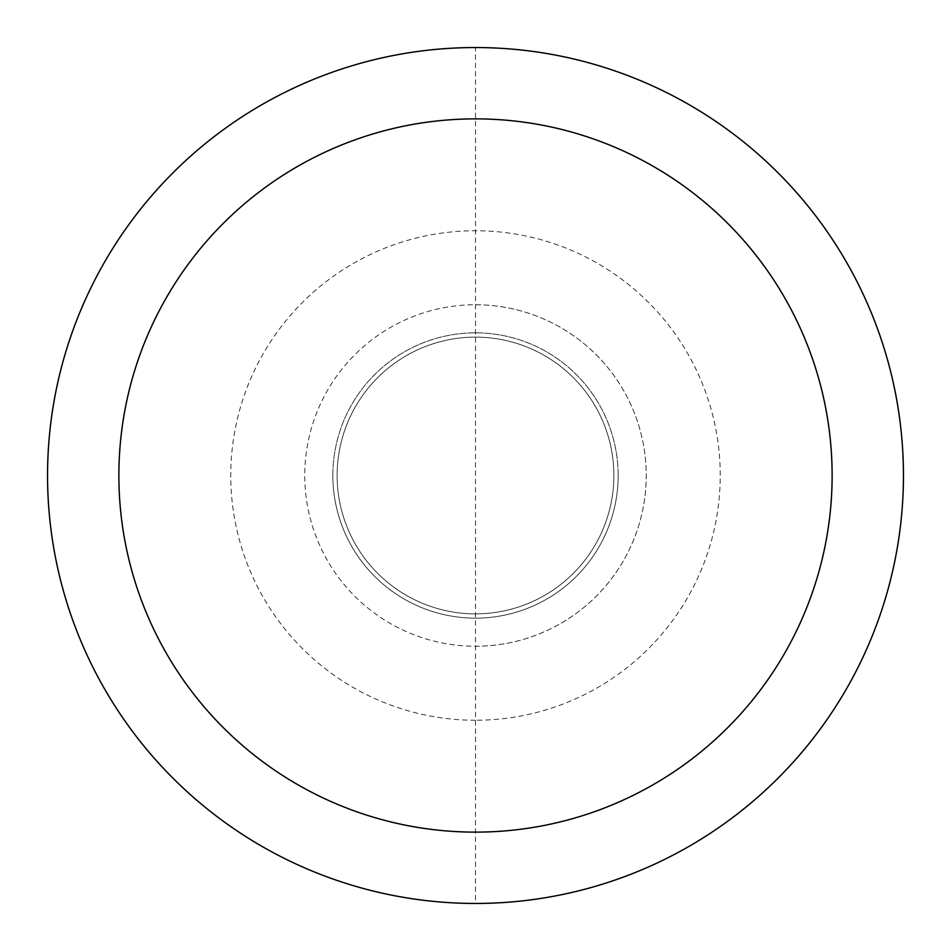 <?xml version="1.0" encoding="UTF-8"?>
<svg xmlns="http://www.w3.org/2000/svg" width="951" height="951" viewBox="0 0 951 951"><rect width="100%" height="100%" fill="white"/><g stroke="black" fill="none" stroke-linecap="round" stroke-linejoin="round"><path stroke-width="0.71" stroke-dasharray="4.75 3.57" d="M332.85 475.5A142.65 142.65 0 0 1 475.5 332.85A142.65 142.65 0 0 1 618.15 475.5A142.65 142.65 0 0 1 475.5 618.15A142.65 142.65 0 0 1 332.85 475.5A142.65 142.65 0 0 1 475.5 332.85A142.65 142.65 0 0 1 618.15 475.5A142.65 142.65 0 0 1 475.5 618.15A142.65 142.65 0 0 1 332.85 475.5A142.65 142.65 0 0 0 475.5 618.15A142.65 142.65 0 0 0 618.15 475.5M475.5 337.13A138.37 138.37 0 0 1 613.87 475.5A138.37 138.37 0 0 1 475.5 613.87A138.37 138.37 0 0 1 337.13 475.5A138.37 138.37 0 0 1 475.5 337.13A138.37 138.37 0 0 1 613.87 475.5A138.37 138.37 0 0 1 475.5 613.87A138.37 138.37 0 0 1 337.13 475.5A138.37 138.37 0 0 1 475.5 337.13M475.5 304.76A170.74 170.74 0 0 1 646.24 475.5A170.74 170.74 0 0 1 475.5 646.24A170.74 170.74 0 0 1 304.76 475.5A170.74 170.74 0 0 1 475.5 304.76A170.74 170.74 0 0 1 646.24 475.5A170.74 170.74 0 0 1 475.5 646.24M475.5 720.24A244.74 244.74 0 0 1 230.76 475.5A244.74 244.74 0 0 1 475.5 230.76A244.74 244.74 0 0 1 720.24 475.5A244.74 244.74 0 0 1 475.5 720.24M475.5 47.55A427.95 427.95 0 0 1 903.45 475.5A427.95 427.95 0 0 1 475.5 903.45A427.95 427.95 0 0 1 47.55 475.5A427.95 427.95 0 0 1 475.5 47.55L475.5 903.45"/><path stroke-width="1.43" d="M475.5 47.55A427.95 427.95 0 0 1 903.45 475.5A427.95 427.95 0 0 1 475.5 903.45A427.95 427.95 0 0 1 47.55 475.5A427.95 427.95 0 0 1 475.5 47.55M475.5 118.875A356.625 356.625 0 0 1 832.125 475.5A356.625 356.625 0 0 1 475.5 832.125A356.625 356.625 0 0 1 118.875 475.5A356.625 356.625 0 0 1 475.5 118.875"/></g></svg>
